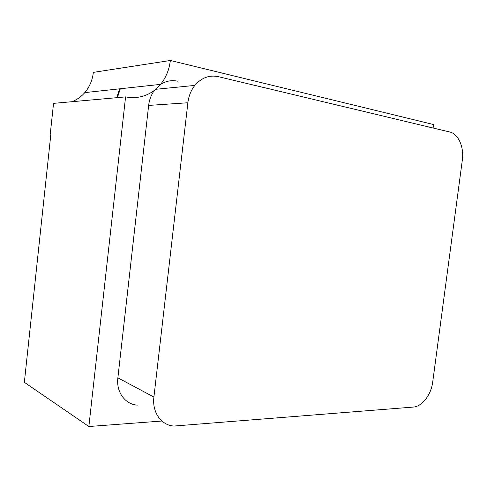<?xml version="1.0" encoding="UTF-8"?>
<svg xmlns="http://www.w3.org/2000/svg" width="487" height="487" viewBox="0 0 487 487"><rect width="100%" height="100%" fill="white"/><g stroke="black" fill="none" stroke-linecap="round" stroke-linejoin="round"><path stroke-width="0.73" d="M187.879 102.757L153.91 397.051C151.92 412.325 161.313 425.437 174.029 426.04L413.28 407.071C422.107 406.578 431.184 394.732 432.693 382.143L462.315 160.162C464.227 147.238 458.389 133.828 449.708 131.989L218.419 76.672C209.331 74.785 201.478 77.695 194.855 85.402C191.032 90.247 188.706 96.03 187.879 102.757L148.645 105.417C149.332 99.64 151.287 94.588 154.507 90.253L160.558 84.373C165.97 77.701 169.233 69.744 170.347 60.491L93.346 72.362C92.439 80.197 89.578 86.948 84.775 92.621C81.238 96.694 76.976 99.725 71.997 101.704M170.347 60.491L433.558 124.532L433.101 128.014M148.645 105.417L117.872 377.851L153.91 397.051M161.915 421.036L88.859 426.509L125.579 96.895C136.384 98.873 146.027 96.657 154.507 90.253M160.375 84.592C165.781 81.012 171.564 79.88 177.731 81.201M137.285 405.135C125.098 404.35 116.058 392.005 117.872 377.851M88.859 426.509L24.35 382.319L50.727 135.52L50.112 135.526L53.546 103.36L125.579 96.895M120.338 88.75L117.385 97.631M119.638 88.829L116.691 97.692M50.721 135.617L50.112 135.526M160.558 84.373L84.775 92.621M194.855 85.402L155.207 89.358"/></g></svg>
